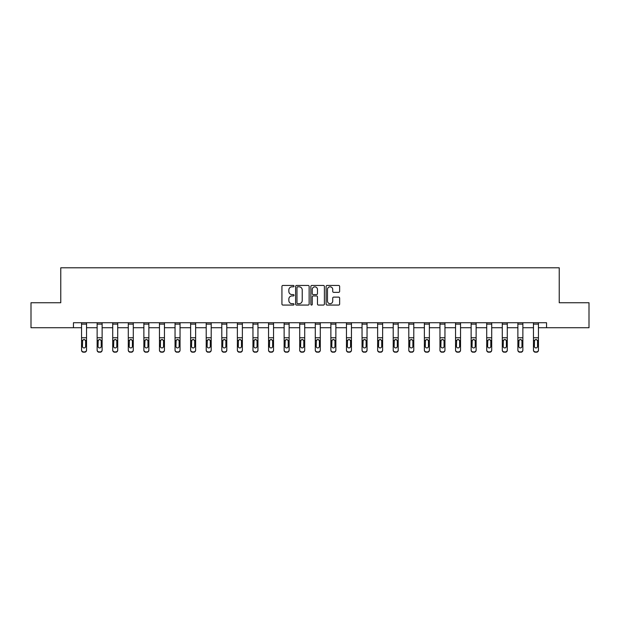 <?xml version="1.0" encoding="UTF-8"?>
<svg xmlns="http://www.w3.org/2000/svg" width="620" height="620" viewBox="0 0 620 620"><rect width="100%" height="100%" fill="white"/><g stroke="black" fill="none" stroke-linecap="round" stroke-linejoin="round"><path stroke-width="0.93" d="M294.019 286.138A0.69 0.69 0 0 0 293.33 285.448L282.914 285.448A0.984 0.984 0 0 0 281.929 286.432L281.929 304.079A0.984 0.984 0 0 0 282.914 305.063L293.33 305.063A0.69 0.69 0 0 0 294.019 304.374A0.69 0.69 0 0 0 293.33 303.692L291.981 303.692A3.139 3.139 0 0 1 288.842 300.553L288.842 299.08A3.139 3.139 0 0 1 291.981 295.942L293.33 295.942A0.69 0.69 0 0 0 294.019 295.26A0.69 0.69 0 0 0 293.33 294.57L291.981 294.57A3.139 3.139 0 0 1 288.842 291.431L288.842 289.959A3.139 3.139 0 0 1 291.981 286.82L293.33 286.82A0.69 0.69 0 0 0 294.019 286.138M338.652 292.361A0.984 0.984 0 0 0 339.636 291.385L339.636 286.432A0.984 0.984 0 0 0 338.652 285.448L327.089 285.448A0.984 0.984 0 0 0 326.104 286.432L326.104 304.079A0.984 0.984 0 0 0 327.089 305.063L338.652 305.063A0.984 0.984 0 0 0 339.636 304.079L339.636 298.096A0.984 0.984 0 0 0 338.652 297.12L333.707 297.12A0.984 0.984 0 0 0 332.723 298.096L332.723 301.064A2.619 2.619 0 0 1 330.103 303.692A2.619 2.619 0 0 1 327.476 301.064L327.476 289.447A2.619 2.619 0 0 1 330.103 286.82A2.619 2.619 0 0 1 332.723 289.447L332.723 291.385A0.984 0.984 0 0 0 333.707 292.361L338.652 292.361M73.454 327.724L31 327.724L31 302.746L60.768 302.746L60.768 267.786L559.232 267.786L559.232 302.746L589 302.746L589 327.724L546.546 327.724L546.546 322.726L73.454 322.726L73.454 327.724L81.546 327.724M309.14 286.432A0.984 0.984 0 0 0 308.163 285.448L296.592 285.448A0.984 0.984 0 0 0 295.608 286.432L295.608 304.079A0.984 0.984 0 0 0 296.592 305.063L308.163 305.063A0.984 0.984 0 0 0 309.14 304.079L309.14 286.432M311.837 285.448L323.408 285.448A0.984 0.984 0 0 1 324.392 286.432L324.392 304.079A0.984 0.984 0 0 1 323.408 305.063L318.455 305.063A0.984 0.984 0 0 1 317.479 304.079L317.479 296.926A0.984 0.984 0 0 0 316.495 295.942L313.209 295.942A0.984 0.984 0 0 0 312.232 296.926L312.232 304.374A0.69 0.69 0 0 1 311.542 305.063A0.69 0.69 0 0 1 310.86 304.374L310.86 286.432A0.984 0.984 0 0 1 311.837 285.448M86.537 327.724L97.131 327.724M102.122 327.724L112.716 327.724M117.707 327.724L128.293 327.724M133.292 327.724L143.879 327.724M148.87 327.724L159.464 327.724M164.455 327.724L175.042 327.724M180.04 327.724L190.627 327.724M195.625 327.724L206.212 327.724M211.203 327.724L221.797 327.724M226.788 327.724L237.375 327.724M242.374 327.724L252.96 327.724M257.959 327.724L268.545 327.724M273.536 327.724L284.13 327.724M289.122 327.724L299.708 327.724M304.707 327.724L315.293 327.724M320.292 327.724L330.879 327.724M335.87 327.724L346.464 327.724M351.455 327.724L362.041 327.724M367.04 327.724L377.627 327.724M382.625 327.724L393.212 327.724M398.203 327.724L408.797 327.724M413.788 327.724L424.375 327.724M429.373 327.724L439.96 327.724M444.959 327.724L455.545 327.724M460.536 327.724L471.13 327.724M476.121 327.724L486.708 327.724M491.707 327.724L502.293 327.724M507.284 327.724L517.878 327.724M522.869 327.724L533.464 327.724M538.454 327.724L546.546 327.724M297.67 286.82A0.69 0.69 0 0 0 296.98 287.51L296.98 303.002A0.69 0.69 0 0 0 297.67 303.692L299.088 303.692A3.139 3.139 0 0 0 302.227 300.553L302.227 289.959A3.139 3.139 0 0 0 299.088 286.82L297.67 286.82M317.479 289.494A2.619 2.619 0 0 0 314.851 286.874A2.619 2.619 0 0 0 312.232 289.494L312.232 293.586A0.984 0.984 0 0 0 313.209 294.57L316.495 294.57A0.984 0.984 0 0 0 317.479 293.586L317.479 289.494M81.546 340.667L81.546 349.92A2 1.984 -0 0 0 83.545 351.904L84.545 351.904A2 1.984 -0 0 0 86.537 349.92L86.537 350.23A2 1.984 180 0 1 84.545 352.214L84.545 351.904M85.638 346.355L85.638 341.093L85.638 346.355A1.597 1.589 180 0 1 84.041 347.936A1.597 1.589 180 0 0 85.638 346.355M82.445 346.665L82.445 346.355A1.597 1.589 180 0 0 84.041 347.936M83.212 339.721L82.445 340.969M84.878 339.721L84.041 339.481L85.467 340.357L85.638 341.093M86.537 322.726L86.537 349.92M81.546 322.726L81.546 349.92M83.545 351.904L84.545 352.214M83.545 352.214A2 1.984 180 0 1 81.546 350.23M81.546 340.357L82.623 340.357L82.445 346.355M82.623 340.357L84.041 339.481M97.131 340.667L97.131 349.92A2 1.984 -0 0 0 99.13 351.904L100.122 351.904A2 1.984 -0 0 0 102.122 349.92L102.122 350.23A2 1.984 180 0 1 100.122 352.214L100.122 351.904M101.223 346.355L101.223 341.093L101.223 346.355A1.597 1.589 180 0 1 99.626 347.936A1.597 1.589 180 0 0 101.223 346.355M98.03 346.665L98.03 346.355A1.597 1.589 180 0 0 99.626 347.936M98.789 339.721L98.03 340.969M100.463 339.721L99.626 339.481L101.044 340.357L101.223 341.093M112.716 340.667L112.716 349.92A2 1.984 -0 0 0 114.708 351.904L115.708 351.904A2 1.984 -0 0 0 117.707 349.92L117.707 350.23A2 1.984 180 0 1 115.708 352.214L115.708 351.904M116.808 346.355L116.808 341.093L116.808 346.355A1.597 1.589 180 0 1 115.212 347.936A1.597 1.589 180 0 0 116.808 346.355M113.615 346.665L113.615 346.355A1.597 1.589 180 0 0 115.212 347.936M114.375 339.721L113.615 340.969M116.041 339.721L115.212 339.481L116.63 340.357L116.808 341.093M102.122 322.726L102.122 349.92M97.131 322.726L97.131 349.92M99.13 351.904L100.122 352.214M99.13 352.214A2 1.984 180 0 1 97.131 350.23M97.131 340.357L98.208 340.357L98.03 346.355M98.208 340.357L99.626 339.481M117.707 322.726L117.707 349.92M112.716 322.726L112.716 349.92M114.708 351.904L115.708 352.214M114.708 352.214A2 1.984 180 0 1 112.716 350.23M112.716 340.357L113.785 340.357L113.615 346.355M113.785 340.357L115.212 339.481M128.293 340.667L128.293 349.92A2 1.984 -0 0 0 130.293 351.904L131.293 351.904A2 1.984 -0 0 0 133.292 349.92L133.292 350.23A2 1.984 180 0 1 131.293 352.214L131.293 351.904M132.393 346.355L132.393 341.093L132.393 346.355A1.597 1.589 180 0 1 130.789 347.936A1.597 1.589 180 0 0 132.393 346.355M129.192 346.665L129.192 346.355A1.597 1.589 180 0 0 130.789 347.936M129.96 339.721L129.192 340.969M131.626 339.721L130.789 339.481L132.215 340.357L132.393 341.093M143.879 340.667L143.879 349.92A2 1.984 -0 0 0 145.878 351.904L146.878 351.904A2 1.984 -0 0 0 148.87 349.92L148.87 350.23A2 1.984 180 0 1 146.878 352.214L146.878 351.904M147.971 346.355L147.971 341.093L147.971 346.355A1.597 1.589 180 0 1 146.374 347.936A1.597 1.589 180 0 0 147.971 346.355M144.778 346.665L144.778 346.355A1.597 1.589 180 0 0 146.374 347.936M145.545 339.721L144.778 340.969M147.211 339.721L146.374 339.481L147.8 340.357L147.971 341.093M159.464 340.667L159.464 349.92A2 1.984 -0 0 0 161.464 351.904L162.456 351.904A2 1.984 -0 0 0 164.455 349.92L164.455 350.23A2 1.984 180 0 1 162.456 352.214L162.456 351.904M163.556 346.355L163.556 341.093L163.556 346.355A1.597 1.589 180 0 1 161.959 347.936A1.597 1.589 180 0 0 163.556 346.355M160.363 346.665L160.363 346.355A1.597 1.589 180 0 0 161.959 347.936M161.123 339.721L160.363 340.969M162.797 339.721L161.959 339.481L163.378 340.357L163.556 341.093M133.292 322.726L133.292 349.92M128.293 322.726L128.293 349.92M130.293 351.904L131.293 352.214M130.293 352.214A2 1.984 180 0 1 128.293 350.23M128.293 340.357L129.371 340.357L129.192 346.355M129.371 340.357L130.789 339.481M148.87 322.726L148.87 349.92M143.879 322.726L143.879 349.92M145.878 351.904L146.878 352.214M145.878 352.214A2 1.984 180 0 1 143.879 350.23M143.879 340.357L144.956 340.357L144.778 346.355M144.956 340.357L146.374 339.481M164.455 322.726L164.455 349.92M159.464 322.726L159.464 349.92M161.464 351.904L162.456 352.214M161.464 352.214A2 1.984 180 0 1 159.464 350.23M159.464 340.357L160.541 340.357L160.363 346.355M160.541 340.357L161.959 339.481M175.042 340.667L175.042 349.92A2 1.984 -0 0 0 177.041 351.904L178.041 351.904A2 1.984 -0 0 0 180.04 349.92L180.04 350.23A2 1.984 180 0 1 178.041 352.214L178.041 351.904M179.141 346.355L179.141 341.093L179.141 346.355A1.597 1.589 180 0 1 177.545 347.936A1.597 1.589 180 0 0 179.141 346.355M175.941 346.665L175.941 346.355A1.597 1.589 180 0 0 177.545 347.936M176.708 339.721L175.941 340.969M178.374 339.721L177.545 339.481L178.963 340.357L179.141 341.093M180.04 322.726L180.04 349.92M175.042 322.726L175.042 349.92M177.041 351.904L178.041 352.214M177.041 352.214A2 1.984 180 0 1 175.042 350.23M175.042 340.357L176.119 340.357L175.941 346.355M176.119 340.357L177.545 339.481M190.627 340.667L190.627 349.92A2 1.984 -0 0 0 192.626 351.904L193.626 351.904A2 1.984 -0 0 0 195.625 349.92L195.625 350.23A2 1.984 180 0 1 193.626 352.214L193.626 351.904M194.726 346.355L194.726 341.093L194.726 346.355A1.597 1.589 180 0 1 193.122 347.936A1.597 1.589 180 0 0 194.726 346.355M191.526 346.665L191.526 346.355A1.597 1.589 180 0 0 193.122 347.936M192.293 339.721L191.526 340.969M193.959 339.721L193.122 339.481L194.548 340.357L194.726 341.093M195.625 322.726L195.625 349.92M190.627 322.726L190.627 349.92M192.626 351.904L193.626 352.214M192.626 352.214A2 1.984 180 0 1 190.627 350.23M190.627 340.357L191.704 340.357L191.526 346.355M191.704 340.357L193.122 339.481M206.212 340.667L206.212 349.92A2 1.984 -0 0 0 208.212 351.904L209.211 351.904A2 1.984 -0 0 0 211.203 349.92L211.203 350.23A2 1.984 180 0 1 209.211 352.214L209.211 351.904M210.304 346.355L210.304 341.093L210.304 346.355A1.597 1.589 180 0 1 208.708 347.936A1.597 1.589 180 0 0 210.304 346.355M207.111 346.665L207.111 346.355A1.597 1.589 180 0 0 208.708 347.936M207.878 339.721L207.111 340.969M209.544 339.721L208.708 339.481L210.133 340.357L210.304 341.093M211.203 322.726L211.203 349.92M206.212 322.726L206.212 349.92M208.212 351.904L209.211 352.214M208.212 352.214A2 1.984 180 0 1 206.212 350.23M206.212 340.357L207.289 340.357L207.111 346.355M207.289 340.357L208.708 339.481M221.797 340.667L221.797 349.92A2 1.984 -0 0 0 223.789 351.904L224.789 351.904A2 1.984 -0 0 0 226.788 349.92L226.788 350.23A2 1.984 180 0 1 224.789 352.214L224.789 351.904M225.889 346.355L225.889 341.093L225.889 346.355A1.597 1.589 180 0 1 224.293 347.936A1.597 1.589 180 0 0 225.889 346.355M222.696 346.665L222.696 346.355A1.597 1.589 180 0 0 224.293 347.936M223.456 339.721L222.696 340.969M225.13 339.721L224.293 339.481L225.711 340.357L225.889 341.093M226.788 322.726L226.788 349.92M221.797 322.726L221.797 349.92M223.789 351.904L224.789 352.214M223.789 352.214A2 1.984 180 0 1 221.797 350.23M221.797 340.357L222.874 340.357L222.696 346.355M222.874 340.357L224.293 339.481M237.375 340.667L237.375 349.92A2 1.984 -0 0 0 239.374 351.904L240.374 351.904A2 1.984 -0 0 0 242.374 349.92L242.374 350.23A2 1.984 180 0 1 240.374 352.214L240.374 351.904M241.475 346.355L241.475 341.093L241.475 346.355A1.597 1.589 180 0 1 239.878 347.936A1.597 1.589 180 0 0 241.475 346.355M238.274 346.665L238.274 346.355A1.597 1.589 180 0 0 239.878 347.936M239.041 339.721L238.274 340.969M240.707 339.721L239.878 339.481L241.296 340.357L241.475 341.093M242.374 322.726L242.374 349.92M237.375 322.726L237.375 349.92M239.374 351.904L240.374 352.214M239.374 352.214A2 1.984 180 0 1 237.375 350.23M237.375 340.357L238.452 340.357L238.274 346.355M238.452 340.357L239.878 339.481M252.96 340.667L252.96 349.92A2 1.984 -0 0 0 254.96 351.904L255.959 351.904A2 1.984 -0 0 0 257.959 349.92L257.959 350.23A2 1.984 180 0 1 255.959 352.214L255.959 351.904M257.06 346.355L257.06 341.093L257.06 346.355A1.597 1.589 180 0 1 255.456 347.936A1.597 1.589 180 0 0 257.06 346.355M253.859 346.665L253.859 346.355A1.597 1.589 180 0 0 255.456 347.936M254.626 339.721L253.859 340.969M256.293 339.721L255.456 339.481L256.882 340.357L257.06 341.093M257.959 322.726L257.959 349.92M252.96 322.726L252.96 349.92M254.96 351.904L255.959 352.214M254.96 352.214A2 1.984 180 0 1 252.96 350.23M252.96 340.357L254.037 340.357L253.859 346.355M254.037 340.357L255.456 339.481M268.545 340.667L268.545 349.92A2 1.984 -0 0 0 270.545 351.904L271.545 351.904A2 1.984 -0 0 0 273.536 349.92L273.536 350.23A2 1.984 180 0 1 271.545 352.214L271.545 351.904M272.637 346.355L272.637 341.093L272.637 346.355A1.597 1.589 180 0 1 271.041 347.936A1.597 1.589 180 0 0 272.637 346.355M269.444 346.665L269.444 346.355A1.597 1.589 180 0 0 271.041 347.936M270.212 339.721L269.444 340.969M271.878 339.721L271.041 339.481L272.467 340.357L272.637 341.093M273.536 322.726L273.536 349.92M268.545 322.726L268.545 349.92M270.545 351.904L271.545 352.214M270.545 352.214A2 1.984 180 0 1 268.545 350.23M268.545 340.357L269.623 340.357L269.444 346.355M269.623 340.357L271.041 339.481M284.13 340.667L284.13 349.92A2 1.984 -0 0 0 286.122 351.904L287.122 351.904A2 1.984 -0 0 0 289.122 349.92L289.122 350.23A2 1.984 180 0 1 287.122 352.214L287.122 351.904M288.222 346.355L288.222 341.093L288.222 346.355A1.597 1.589 180 0 1 286.626 347.936A1.597 1.589 180 0 0 288.222 346.355M285.029 346.665L285.029 346.355A1.597 1.589 180 0 0 286.626 347.936M285.789 339.721L285.029 340.969M287.455 339.721L286.626 339.481L288.044 340.357L288.222 341.093M289.122 322.726L289.122 349.92M284.13 322.726L284.13 349.92M286.122 351.904L287.122 352.214M286.122 352.214A2 1.984 180 0 1 284.13 350.23M284.13 340.357L285.2 340.357L285.029 346.355M285.2 340.357L286.626 339.481M299.708 340.667L299.708 349.92A2 1.984 -0 0 0 301.708 351.904L302.707 351.904A2 1.984 -0 0 0 304.707 349.92L304.707 350.23A2 1.984 180 0 1 302.707 352.214L302.707 351.904M303.808 346.355L303.808 341.093L303.808 346.355A1.597 1.589 180 0 1 302.211 347.936A1.597 1.589 180 0 0 303.808 346.355M300.607 346.665L300.607 346.355A1.597 1.589 180 0 0 302.211 347.936M301.374 339.721L300.607 340.969M303.041 339.721L302.211 339.481L303.63 340.357L303.808 341.093M304.707 322.726L304.707 349.92M299.708 322.726L299.708 349.92M301.708 351.904L302.707 352.214M301.708 352.214A2 1.984 180 0 1 299.708 350.23M299.708 340.357L300.785 340.357L300.607 346.355M300.785 340.357L302.211 339.481M315.293 340.667L315.293 349.92A2 1.984 -0 0 0 317.293 351.904L318.293 351.904A2 1.984 -0 0 0 320.292 349.92L320.292 350.23A2 1.984 180 0 1 318.293 352.214L318.293 351.904M319.393 346.355L319.393 341.093L319.393 346.355A1.597 1.589 180 0 1 317.789 347.936A1.597 1.589 180 0 0 319.393 346.355M316.192 346.665L316.192 346.355A1.597 1.589 180 0 0 317.789 347.936M316.96 339.721L316.192 340.969M318.626 339.721L317.789 339.481L319.215 340.357L319.393 341.093M320.292 322.726L320.292 349.92M315.293 322.726L315.293 349.92M317.293 351.904L318.293 352.214M317.293 352.214A2 1.984 180 0 1 315.293 350.23M315.293 340.357L316.371 340.357L316.192 346.355M316.371 340.357L317.789 339.481M330.879 340.667L330.879 349.92A2 1.984 -0 0 0 332.878 351.904L333.878 351.904A2 1.984 -0 0 0 335.87 349.92L335.87 350.23A2 1.984 180 0 1 333.878 352.214L333.878 351.904M334.971 346.355L334.971 341.093L334.971 346.355A1.597 1.589 180 0 1 333.374 347.936A1.597 1.589 180 0 0 334.971 346.355M331.778 346.665L331.778 346.355A1.597 1.589 180 0 0 333.374 347.936M332.545 339.721L331.778 340.969M334.211 339.721L333.374 339.481L334.8 340.357L334.971 341.093M335.87 322.726L335.87 349.92M330.879 322.726L330.879 349.92M332.878 351.904L333.878 352.214M332.878 352.214A2 1.984 180 0 1 330.879 350.23M330.879 340.357L331.956 340.357L331.778 346.355M331.956 340.357L333.374 339.481M346.464 340.667L346.464 349.92A2 1.984 -0 0 0 348.456 351.904L349.455 351.904A2 1.984 -0 0 0 351.455 349.92L351.455 350.23A2 1.984 180 0 1 349.455 352.214L349.455 351.904M350.556 346.355L350.556 341.093L350.556 346.355A1.597 1.589 180 0 1 348.959 347.936A1.597 1.589 180 0 0 350.556 346.355M347.363 346.665L347.363 346.355A1.597 1.589 180 0 0 348.959 347.936M348.122 339.721L347.363 340.969M349.788 339.721L348.959 339.481L350.378 340.357L350.556 341.093M351.455 322.726L351.455 349.92M346.464 322.726L346.464 349.92M348.456 351.904L349.455 352.214M348.456 352.214A2 1.984 180 0 1 346.464 350.23M346.464 340.357L347.533 340.357L347.363 346.355M347.533 340.357L348.959 339.481M362.041 340.667L362.041 349.92A2 1.984 -0 0 0 364.041 351.904L365.041 351.904A2 1.984 -0 0 0 367.04 349.92L367.04 350.23A2 1.984 180 0 1 365.041 352.214L365.041 351.904M366.141 346.355L366.141 341.093L366.141 346.355A1.597 1.589 180 0 1 364.545 347.936A1.597 1.589 180 0 0 366.141 346.355M362.94 346.665L362.94 346.355A1.597 1.589 180 0 0 364.545 347.936M363.708 339.721L362.94 340.969M365.374 339.721L364.545 339.481L365.963 340.357L366.141 341.093M367.04 322.726L367.04 349.92M362.041 322.726L362.041 349.92M364.041 351.904L365.041 352.214M364.041 352.214A2 1.984 180 0 1 362.041 350.23M362.041 340.357L363.119 340.357L362.94 346.355M363.119 340.357L364.545 339.481M377.627 340.667L377.627 349.92A2 1.984 -0 0 0 379.626 351.904L380.626 351.904A2 1.984 -0 0 0 382.625 349.92L382.625 350.23A2 1.984 180 0 1 380.626 352.214L380.626 351.904M381.726 346.355L381.726 341.093L381.726 346.355A1.597 1.589 180 0 1 380.122 347.936A1.597 1.589 180 0 0 381.726 346.355M378.526 346.665L378.526 346.355A1.597 1.589 180 0 0 380.122 347.936M379.293 339.721L378.526 340.969M380.959 339.721L380.122 339.481L381.548 340.357L381.726 341.093M382.625 322.726L382.625 349.92M377.627 322.726L377.627 349.92M379.626 351.904L380.626 352.214M379.626 352.214A2 1.984 180 0 1 377.627 350.23M377.627 340.357L378.704 340.357L378.526 346.355M378.704 340.357L380.122 339.481M393.212 340.667L393.212 349.92A2 1.984 -0 0 0 395.211 351.904L396.211 351.904A2 1.984 -0 0 0 398.203 349.92L398.203 350.23A2 1.984 180 0 1 396.211 352.214L396.211 351.904M397.304 346.355L397.304 341.093L397.304 346.355A1.597 1.589 180 0 1 395.707 347.936A1.597 1.589 180 0 0 397.304 346.355M394.111 346.665L394.111 346.355A1.597 1.589 180 0 0 395.707 347.936M394.87 339.721L394.111 340.969M396.544 339.721L395.707 339.481L397.125 340.357L397.304 341.093M398.203 322.726L398.203 349.92M393.212 322.726L393.212 349.92M395.211 351.904L396.211 352.214M395.211 352.214A2 1.984 180 0 1 393.212 350.23M393.212 340.357L394.289 340.357L394.111 346.355M394.289 340.357L395.707 339.481M408.797 340.667L408.797 349.92A2 1.984 -0 0 0 410.789 351.904L411.789 351.904A2 1.984 -0 0 0 413.788 349.92L413.788 350.23A2 1.984 180 0 1 411.789 352.214L411.789 351.904M412.889 346.355L412.889 341.093L412.889 346.355A1.597 1.589 180 0 1 411.293 347.936A1.597 1.589 180 0 0 412.889 346.355M409.696 346.665L409.696 346.355A1.597 1.589 180 0 0 411.293 347.936M410.456 339.721L409.696 340.969M412.122 339.721L411.293 339.481L412.711 340.357L412.889 341.093M413.788 322.726L413.788 349.92M408.797 322.726L408.797 349.92M410.789 351.904L411.789 352.214M410.789 352.214A2 1.984 180 0 1 408.797 350.23M408.797 340.357L409.867 340.357L409.696 346.355M409.867 340.357L411.293 339.481M424.375 340.667L424.375 349.92A2 1.984 -0 0 0 426.374 351.904L427.374 351.904A2 1.984 -0 0 0 429.373 349.92L429.373 350.23A2 1.984 180 0 1 427.374 352.214L427.374 351.904M428.474 346.355L428.474 341.093L428.474 346.355A1.597 1.589 180 0 1 426.878 347.936A1.597 1.589 180 0 0 428.474 346.355M425.274 346.665L425.274 346.355A1.597 1.589 180 0 0 426.878 347.936M426.041 339.721L425.274 340.969M427.707 339.721L426.878 339.481L428.296 340.357L428.474 341.093M429.373 322.726L429.373 349.92M424.375 322.726L424.375 349.92M426.374 351.904L427.374 352.214M426.374 352.214A2 1.984 180 0 1 424.375 350.23M424.375 340.357L425.452 340.357L425.274 346.355M425.452 340.357L426.878 339.481M439.96 340.667L439.96 349.92A2 1.984 -0 0 0 441.959 351.904L442.959 351.904A2 1.984 -0 0 0 444.959 349.92L444.959 350.23A2 1.984 180 0 1 442.959 352.214L442.959 351.904M444.06 346.355L444.06 341.093L444.06 346.355A1.597 1.589 180 0 1 442.455 347.936A1.597 1.589 180 0 0 444.06 346.355M440.859 346.665L440.859 346.355A1.597 1.589 180 0 0 442.455 347.936M441.626 339.721L440.859 340.969M443.292 339.721L442.455 339.481L443.881 340.357L444.06 341.093M444.959 322.726L444.959 349.92M439.96 322.726L439.96 349.92M441.959 351.904L442.959 352.214M441.959 352.214A2 1.984 180 0 1 439.96 350.23M439.96 340.357L441.037 340.357L440.859 346.355M441.037 340.357L442.455 339.481M455.545 340.667L455.545 349.92A2 1.984 -0 0 0 457.545 351.904L458.536 351.904A2 1.984 -0 0 0 460.536 349.92L460.536 350.23A2 1.984 180 0 1 458.536 352.214L458.536 351.904M459.637 346.355L459.637 341.093L459.637 346.355A1.597 1.589 180 0 1 458.041 347.936A1.597 1.589 180 0 0 459.637 346.355M456.444 346.665L456.444 346.355A1.597 1.589 180 0 0 458.041 347.936M457.204 339.721L456.444 340.969M458.878 339.721L458.041 339.481L459.459 340.357L459.637 341.093M460.536 322.726L460.536 349.92M455.545 322.726L455.545 349.92M457.545 351.904L458.536 352.214M457.545 352.214A2 1.984 180 0 1 455.545 350.23M455.545 340.357L456.622 340.357L456.444 346.355M456.622 340.357L458.041 339.481M471.13 340.667L471.13 349.92A2 1.984 -0 0 0 473.122 351.904L474.122 351.904A2 1.984 -0 0 0 476.121 349.92L476.121 350.23A2 1.984 180 0 1 474.122 352.214L474.122 351.904M475.222 346.355L475.222 341.093L475.222 346.355A1.597 1.589 180 0 1 473.626 347.936A1.597 1.589 180 0 0 475.222 346.355M472.029 346.665L472.029 346.355A1.597 1.589 180 0 0 473.626 347.936M472.789 339.721L472.029 340.969M474.455 339.721L473.626 339.481L475.044 340.357L475.222 341.093M476.121 322.726L476.121 349.92M471.13 322.726L471.13 349.92M473.122 351.904L474.122 352.214M473.122 352.214A2 1.984 180 0 1 471.13 350.23M471.13 340.357L472.2 340.357L472.029 346.355M472.2 340.357L473.626 339.481M486.708 340.667L486.708 349.92A2 1.984 -0 0 0 488.707 351.904L489.707 351.904A2 1.984 -0 0 0 491.707 349.92L491.707 350.23A2 1.984 180 0 1 489.707 352.214L489.707 351.904M490.808 346.355L490.808 341.093L490.808 346.355A1.597 1.589 180 0 1 489.211 347.936A1.597 1.589 180 0 0 490.808 346.355M487.607 346.665L487.607 346.355A1.597 1.589 180 0 0 489.211 347.936M488.374 339.721L487.607 340.969M490.04 339.721L489.211 339.481L490.629 340.357L490.808 341.093M491.707 322.726L491.707 349.92M486.708 322.726L486.708 349.92M488.707 351.904L489.707 352.214M488.707 352.214A2 1.984 180 0 1 486.708 350.23M486.708 340.357L487.785 340.357L487.607 346.355M487.785 340.357L489.211 339.481M502.293 340.667L502.293 349.92A2 1.984 -0 0 0 504.293 351.904L505.292 351.904A2 1.984 -0 0 0 507.284 349.92L507.284 350.23A2 1.984 180 0 1 505.292 352.214L505.292 351.904M506.385 346.355L506.385 341.093L506.385 346.355A1.597 1.589 180 0 1 504.789 347.936A1.597 1.589 180 0 0 506.385 346.355M503.192 346.665L503.192 346.355A1.597 1.589 180 0 0 504.789 347.936M503.959 339.721L503.192 340.969M505.625 339.721L504.789 339.481L506.214 340.357L506.385 341.093M507.284 322.726L507.284 349.92M502.293 322.726L502.293 349.92M504.293 351.904L505.292 352.214M504.293 352.214A2 1.984 180 0 1 502.293 350.23M502.293 340.357L503.37 340.357L503.192 346.355M503.37 340.357L504.789 339.481M517.878 340.667L517.878 349.92A2 1.984 -0 0 0 519.878 351.904L520.87 351.904A2 1.984 -0 0 0 522.869 349.92L522.869 350.23A2 1.984 180 0 1 520.87 352.214L520.87 351.904M521.97 346.355L521.97 341.093L521.97 346.355A1.597 1.589 180 0 1 520.374 347.936A1.597 1.589 180 0 0 521.97 346.355M518.777 346.665L518.777 346.355A1.597 1.589 180 0 0 520.374 347.936M519.537 339.721L518.777 340.969M521.211 339.721L520.374 339.481L521.792 340.357L521.97 341.093M522.869 322.726L522.869 349.92M517.878 322.726L517.878 349.92M519.878 351.904L520.87 352.214M519.878 352.214A2 1.984 180 0 1 517.878 350.23M517.878 340.357L518.956 340.357L518.777 346.355M518.956 340.357L520.374 339.481M533.464 340.667L533.464 349.92A2 1.984 -0 0 0 535.455 351.904L536.455 351.904A2 1.984 -0 0 0 538.454 349.92L538.454 350.23A2 1.984 180 0 1 536.455 352.214L536.455 351.904M537.556 346.355L537.556 341.093L537.556 346.355A1.597 1.589 180 0 1 535.959 347.936A1.597 1.589 180 0 0 537.556 346.355M534.363 346.665L534.363 346.355A1.597 1.589 180 0 0 535.959 347.936M535.122 339.721L534.363 340.969M536.788 339.721L535.959 339.481L537.377 340.357L537.556 341.093M538.454 322.726L538.454 349.92M533.464 322.726L533.464 349.92M535.455 351.904L536.455 352.214M535.455 352.214A2 1.984 180 0 1 533.464 350.23M533.464 340.357L534.533 340.357L534.363 346.355M534.533 340.357L535.959 339.481M81.546 322.749L86.537 322.749M85.467 340.357L86.537 340.357M81.546 337.768L86.537 337.768M81.546 324.113L86.537 324.113M97.131 322.749L102.122 322.749M101.044 340.357L102.122 340.357M97.131 337.768L102.122 337.768M97.131 324.113L102.122 324.113M112.716 322.749L117.707 322.749M116.63 340.357L117.707 340.357M112.716 337.768L117.707 337.768M112.716 324.113L117.707 324.113M128.293 322.749L133.292 322.749M132.215 340.357L133.292 340.357M128.293 337.768L133.292 337.768M128.293 324.113L133.292 324.113M143.879 322.749L148.87 322.749M147.8 340.357L148.87 340.357M143.879 337.768L148.87 337.768M143.879 324.113L148.87 324.113M159.464 322.749L164.455 322.749M163.378 340.357L164.455 340.357M159.464 337.768L164.455 337.768M159.464 324.113L164.455 324.113M175.042 322.749L180.04 322.749M178.963 340.357L180.04 340.357M175.042 337.768L180.04 337.768M175.042 324.113L180.04 324.113M190.627 322.749L195.625 322.749M194.548 340.357L195.625 340.357M190.627 337.768L195.625 337.768M190.627 324.113L195.625 324.113M206.212 322.749L211.203 322.749M210.133 340.357L211.203 340.357M206.212 337.768L211.203 337.768M206.212 324.113L211.203 324.113M221.797 322.749L226.788 322.749M225.711 340.357L226.788 340.357M221.797 337.768L226.788 337.768M221.797 324.113L226.788 324.113M237.375 322.749L242.374 322.749M241.296 340.357L242.374 340.357M237.375 337.768L242.374 337.768M237.375 324.113L242.374 324.113M252.96 322.749L257.959 322.749M256.882 340.357L257.959 340.357M252.96 337.768L257.959 337.768M252.96 324.113L257.959 324.113M268.545 322.749L273.536 322.749M272.467 340.357L273.536 340.357M268.545 337.768L273.536 337.768M268.545 324.113L273.536 324.113M284.13 322.749L289.122 322.749M288.044 340.357L289.122 340.357M284.13 337.768L289.122 337.768M284.13 324.113L289.122 324.113M299.708 322.749L304.707 322.749M303.63 340.357L304.707 340.357M299.708 337.768L304.707 337.768M299.708 324.113L304.707 324.113M315.293 322.749L320.292 322.749M319.215 340.357L320.292 340.357M315.293 337.768L320.292 337.768M315.293 324.113L320.292 324.113M330.879 322.749L335.87 322.749M334.8 340.357L335.87 340.357M330.879 337.768L335.87 337.768M330.879 324.113L335.87 324.113M346.464 322.749L351.455 322.749M350.378 340.357L351.455 340.357M346.464 337.768L351.455 337.768M346.464 324.113L351.455 324.113M362.041 322.749L367.04 322.749M365.963 340.357L367.04 340.357M362.041 337.768L367.04 337.768M362.041 324.113L367.04 324.113M377.627 322.749L382.625 322.749M381.548 340.357L382.625 340.357M377.627 337.768L382.625 337.768M377.627 324.113L382.625 324.113M393.212 322.749L398.203 322.749M397.125 340.357L398.203 340.357M393.212 337.768L398.203 337.768M393.212 324.113L398.203 324.113M408.797 322.749L413.788 322.749M412.711 340.357L413.788 340.357M408.797 337.768L413.788 337.768M408.797 324.113L413.788 324.113M424.375 322.749L429.373 322.749M428.296 340.357L429.373 340.357M424.375 337.768L429.373 337.768M424.375 324.113L429.373 324.113M439.96 322.749L444.959 322.749M443.881 340.357L444.959 340.357M439.96 337.768L444.959 337.768M439.96 324.113L444.959 324.113M455.545 322.749L460.536 322.749M459.459 340.357L460.536 340.357M455.545 337.768L460.536 337.768M455.545 324.113L460.536 324.113M471.13 322.749L476.121 322.749M475.044 340.357L476.121 340.357M471.13 337.768L476.121 337.768M471.13 324.113L476.121 324.113M486.708 322.749L491.707 322.749M490.629 340.357L491.707 340.357M486.708 337.768L491.707 337.768M486.708 324.113L491.707 324.113M502.293 322.749L507.284 322.749M506.214 340.357L507.284 340.357M502.293 337.768L507.284 337.768M502.293 324.113L507.284 324.113M517.878 322.749L522.869 322.749M521.792 340.357L522.869 340.357M517.878 337.768L522.869 337.768M517.878 324.113L522.869 324.113M533.464 322.749L538.454 322.749M537.377 340.357L538.454 340.357M533.464 337.768L538.454 337.768M533.464 324.113L538.454 324.113"/></g></svg>
